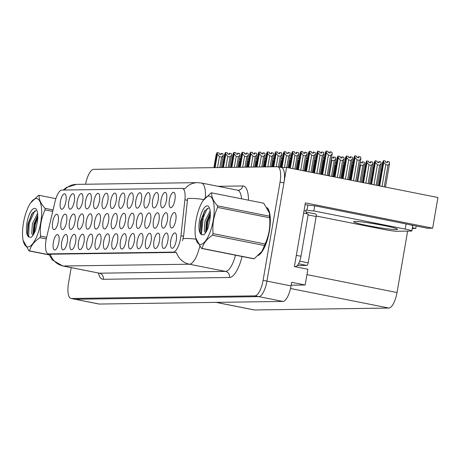 <?xml version="1.0" encoding="UTF-8"?>
<svg xmlns="http://www.w3.org/2000/svg" width="461" height="461" viewBox="0 0 461 461"><rect width="100%" height="100%" fill="white"/><g stroke="black" fill="none" stroke-linecap="round" stroke-linejoin="round"><path stroke-width="0.69" d="M74.284 201.382A7.849 2.697 -78.8 0 0 73.604 194.023A7.849 2.697 -78.8 0 0 68.781 201.463A7.849 2.697 -78.8 0 0 70.619 209.052A7.849 2.697 -78.8 0 0 74.284 201.382M109.171 241.535A7.849 2.697 -78.8 0 0 108.496 234.176A7.849 2.697 -78.8 0 0 103.667 241.616A7.849 2.697 -78.8 0 0 105.506 249.199A7.849 2.697 -78.8 0 0 109.171 241.535M99.438 201.025A7.849 2.697 -78.8 0 0 98.763 193.666A7.849 2.697 -78.8 0 0 93.935 201.105A7.849 2.697 -78.8 0 0 95.773 208.689A7.849 2.697 -78.8 0 0 99.438 201.025M125.939 241.293A7.849 2.697 -78.8 0 0 125.265 233.94A7.849 2.697 -78.8 0 0 120.442 241.374A7.849 2.697 -78.8 0 0 122.28 248.963A7.849 2.697 -78.8 0 0 125.939 241.293M158.135 200.189A7.849 2.697 -78.8 0 0 157.46 192.831A7.849 2.697 -78.8 0 0 152.637 200.264A7.849 2.697 -78.8 0 0 154.475 207.853A7.849 2.697 -78.8 0 0 158.135 200.189M83.383 221.58A7.849 2.697 -78.8 0 0 82.709 214.221A7.849 2.697 -78.8 0 0 77.88 221.655A7.849 2.697 -78.8 0 0 79.718 229.244A7.849 2.697 -78.8 0 0 83.383 221.58M66.586 221.816A7.849 2.697 -78.8 0 0 65.906 214.457A7.849 2.697 -78.8 0 0 61.083 221.897A7.849 2.697 -78.8 0 0 62.921 229.486A7.849 2.697 -78.8 0 0 66.586 221.816M142.714 241.057A7.849 2.697 -78.8 0 0 142.034 233.698A7.849 2.697 -78.8 0 0 137.211 241.138A7.849 2.697 -78.8 0 0 139.049 248.721A7.849 2.697 -78.8 0 0 142.714 241.057M174.909 199.947A7.849 2.697 -78.8 0 0 174.229 192.594A7.849 2.697 -78.8 0 0 169.406 200.028A7.849 2.697 -78.8 0 0 171.244 207.617A7.849 2.697 -78.8 0 0 174.909 199.947M100.187 221.338A7.849 2.697 -78.8 0 0 99.507 213.979A7.849 2.697 -78.8 0 0 94.684 221.418A7.849 2.697 -78.8 0 0 96.522 229.008A7.849 2.697 -78.8 0 0 100.187 221.338M142.184 220.738A7.849 2.697 -78.8 0 0 141.51 213.385A7.849 2.697 -78.8 0 0 136.686 220.819A7.849 2.697 -78.8 0 0 138.525 228.408A7.849 2.697 -78.8 0 0 142.184 220.738M92.402 241.771A7.849 2.697 -78.8 0 0 91.722 234.419A7.849 2.697 -78.8 0 0 86.899 241.852A7.849 2.697 -78.8 0 0 88.737 249.441A7.849 2.697 -78.8 0 0 92.402 241.771M141.366 200.426A7.849 2.697 -78.8 0 0 140.691 193.067A7.849 2.697 -78.8 0 0 135.862 200.506A7.849 2.697 -78.8 0 0 137.701 208.095A7.849 2.697 -78.8 0 0 141.366 200.426M58.184 221.937A7.849 2.697 -78.8 0 0 57.51 214.578A7.849 2.697 -78.8 0 0 52.681 222.018A7.849 2.697 -78.8 0 0 54.519 229.601A7.849 2.697 -78.8 0 0 58.184 221.937M151.099 240.936A7.849 2.697 -78.8 0 0 150.424 233.583A7.849 2.697 -78.8 0 0 145.595 241.017A7.849 2.697 -78.8 0 0 147.434 248.606A7.849 2.697 -78.8 0 0 151.099 240.936M108.583 221.217A7.849 2.697 -78.8 0 0 107.909 213.864A7.849 2.697 -78.8 0 0 103.085 221.297A7.849 2.697 -78.8 0 0 104.924 228.887A7.849 2.697 -78.8 0 0 108.583 221.217M150.586 220.617A7.849 2.697 -78.8 0 0 149.911 213.264A7.849 2.697 -78.8 0 0 145.082 220.698A7.849 2.697 -78.8 0 0 146.921 228.287A7.849 2.697 -78.8 0 0 150.586 220.617M167.867 240.7A7.849 2.697 -78.8 0 0 167.193 233.341A7.849 2.697 -78.8 0 0 162.364 240.775A7.849 2.697 -78.8 0 0 164.208 248.364A7.849 2.697 -78.8 0 0 167.867 240.7M125.386 220.98A7.849 2.697 -78.8 0 0 124.712 213.622A7.849 2.697 -78.8 0 0 119.883 221.055A7.849 2.697 -78.8 0 0 121.721 228.644A7.849 2.697 -78.8 0 0 125.386 220.98M167.389 220.381A7.849 2.697 -78.8 0 0 166.709 213.022A7.849 2.697 -78.8 0 0 161.886 220.462A7.849 2.697 -78.8 0 0 163.724 228.045A7.849 2.697 -78.8 0 0 167.389 220.381M58.858 242.25A7.849 2.697 -78.8 0 0 58.184 234.897A7.849 2.697 -78.8 0 0 53.355 242.33A7.849 2.697 -78.8 0 0 55.193 249.92A7.849 2.697 -78.8 0 0 58.858 242.25M65.894 201.503A7.849 2.697 -78.8 0 0 65.22 194.144A7.849 2.697 -78.8 0 0 60.397 201.578A7.849 2.697 -78.8 0 0 62.235 209.167A7.849 2.697 -78.8 0 0 65.894 201.503M176.258 240.579A7.849 2.697 -78.8 0 0 175.578 233.22A7.849 2.697 -78.8 0 0 170.754 240.659A7.849 2.697 -78.8 0 0 172.593 248.243A7.849 2.697 -78.8 0 0 176.258 240.579M133.788 220.859A7.849 2.697 -78.8 0 0 133.108 213.501A7.849 2.697 -78.8 0 0 128.285 220.94A7.849 2.697 -78.8 0 0 130.123 228.523A7.849 2.697 -78.8 0 0 133.788 220.859M175.785 220.26A7.849 2.697 -78.8 0 0 175.111 212.901A7.849 2.697 -78.8 0 0 170.282 220.341A7.849 2.697 -78.8 0 0 172.12 227.93A7.849 2.697 -78.8 0 0 175.785 220.26M107.822 200.904A7.849 2.697 -78.8 0 0 107.148 193.545A7.849 2.697 -78.8 0 0 102.319 200.984A7.849 2.697 -78.8 0 0 104.163 208.574A7.849 2.697 -78.8 0 0 107.822 200.904M67.243 242.134A7.849 2.697 -78.8 0 0 66.568 234.776A7.849 2.697 -78.8 0 0 61.739 242.209A7.849 2.697 -78.8 0 0 63.578 249.799A7.849 2.697 -78.8 0 0 67.243 242.134M75.627 242.013A7.849 2.697 -78.8 0 0 74.953 234.655A7.849 2.697 -78.8 0 0 70.124 242.088A7.849 2.697 -78.8 0 0 71.968 249.678A7.849 2.697 -78.8 0 0 75.627 242.013M124.597 200.668A7.849 2.697 -78.8 0 0 123.917 193.309A7.849 2.697 -78.8 0 0 119.094 200.742A7.849 2.697 -78.8 0 0 120.932 208.332A7.849 2.697 -78.8 0 0 124.597 200.668M134.33 241.178A7.849 2.697 -78.8 0 0 133.65 233.819A7.849 2.697 -78.8 0 0 128.826 241.253A7.849 2.697 -78.8 0 0 130.665 248.842A7.849 2.697 -78.8 0 0 134.33 241.178M166.525 200.068A7.849 2.697 -78.8 0 0 165.845 192.71A7.849 2.697 -78.8 0 0 161.022 200.149A7.849 2.697 -78.8 0 0 162.86 207.732A7.849 2.697 -78.8 0 0 166.525 200.068M91.785 221.459A7.849 2.697 -78.8 0 0 91.111 214.1A7.849 2.697 -78.8 0 0 86.282 221.534A7.849 2.697 -78.8 0 0 88.12 229.123A7.849 2.697 -78.8 0 0 91.785 221.459M100.786 241.656A7.849 2.697 -78.8 0 0 100.106 234.297A7.849 2.697 -78.8 0 0 95.283 241.731A7.849 2.697 -78.8 0 0 97.121 249.32A7.849 2.697 -78.8 0 0 100.786 241.656M158.987 220.502A7.849 2.697 -78.8 0 0 158.307 213.143A7.849 2.697 -78.8 0 0 153.484 220.577A7.849 2.697 -78.8 0 0 155.322 228.166A7.849 2.697 -78.8 0 0 158.987 220.502M116.985 221.101A7.849 2.697 -78.8 0 0 116.31 213.743A7.849 2.697 -78.8 0 0 111.481 221.176A7.849 2.697 -78.8 0 0 113.32 228.765A7.849 2.697 -78.8 0 0 116.985 221.101M132.981 200.547A7.849 2.697 -78.8 0 0 132.301 193.188A7.849 2.697 -78.8 0 0 127.478 200.627A7.849 2.697 -78.8 0 0 129.316 208.211A7.849 2.697 -78.8 0 0 132.981 200.547M84.011 241.892A7.849 2.697 -78.8 0 0 83.337 234.534A7.849 2.697 -78.8 0 0 78.514 241.973A7.849 2.697 -78.8 0 0 80.352 249.562A7.849 2.697 -78.8 0 0 84.011 241.892M116.212 200.783A7.849 2.697 -78.8 0 0 115.532 193.43A7.849 2.697 -78.8 0 0 110.709 200.863A7.849 2.697 -78.8 0 0 112.547 208.453A7.849 2.697 -78.8 0 0 116.212 200.783M91.053 201.146A7.849 2.697 -78.8 0 0 90.379 193.787A7.849 2.697 -78.8 0 0 85.55 201.221A7.849 2.697 -78.8 0 0 87.388 208.81A7.849 2.697 -78.8 0 0 91.053 201.146M117.555 241.414A7.849 2.697 -78.8 0 0 116.881 234.055A7.849 2.697 -78.8 0 0 112.052 241.495A7.849 2.697 -78.8 0 0 113.89 249.084A7.849 2.697 -78.8 0 0 117.555 241.414M149.75 200.31A7.849 2.697 -78.8 0 0 149.076 192.952A7.849 2.697 -78.8 0 0 144.247 200.385A7.849 2.697 -78.8 0 0 146.085 207.974A7.849 2.697 -78.8 0 0 149.75 200.31M74.987 221.695A7.849 2.697 -78.8 0 0 74.307 214.342A7.849 2.697 -78.8 0 0 69.484 221.776A7.849 2.697 -78.8 0 0 71.322 229.365A7.849 2.697 -78.8 0 0 74.987 221.695M159.483 240.821A7.849 2.697 -78.8 0 0 158.809 233.462A7.849 2.697 -78.8 0 0 153.98 240.896A7.849 2.697 -78.8 0 0 155.818 248.485A7.849 2.697 -78.8 0 0 159.483 240.821M82.669 201.261A7.849 2.697 -78.8 0 0 81.989 193.908A7.849 2.697 -78.8 0 0 77.166 201.342A7.849 2.697 -78.8 0 0 79.004 208.931A7.849 2.697 -78.8 0 0 82.669 201.261M180.608 238.158A14.13 4.858 -78.8 0 0 180.954 235.744L184.907 199.763A14.13 4.858 -78.8 0 0 182.372 188.382A14.13 4.858 -78.8 0 0 182.014 188.353L61.895 190.065A14.13 4.858 -78.8 0 0 55.038 201.613L46.555 237.657A14.13 4.858 -78.8 0 0 48.255 253.861A14.13 4.858 -78.8 0 0 48.612 253.896L173.261 252.121A14.13 4.858 -78.8 0 0 180.608 238.158M286.586 167.418L437.95 197.515L432.654 228.178L305.389 202.875L294.389 266.573L307.885 269.259L305.165 285.002L291.669 282.316L291.047 285.918A15.703 5.394 -78.8 0 1 282.875 301.431L99.322 304.047A15.703 5.394 -78.8 0 1 98.925 304.012L74.82 299.218A15.703 5.394 -78.8 0 0 75.218 299.252L258.777 296.636A15.703 5.394 -78.8 0 0 266.942 281.124L286.586 167.418L281.44 167.527M305.165 285.002L291.168 285.198M407.628 231.111L397.019 292.533A15.703 5.394 101.2 0 1 388.853 308.046L254.449 309.965A15.703 5.394 101.2 0 1 254.051 309.93L216.105 302.381M432.654 228.178L427.52 228.253L409.063 224.582M412.388 227.746L415.782 228.42L412.261 228.472M416.197 225.999L415.782 228.42M258.333 255.452A25.125 8.632 -78.8 0 0 269.374 231.255A25.125 8.632 -78.8 0 0 267.08 207.594M199.705 246.272A20.935 7.192 101.2 0 1 189.356 264.211A18.319 17.155 -90.8 0 1 176.338 252.415L50.226 254.213M203.774 199.596A18.319 4.218 -173.7 0 0 187.615 198.524L183.582 236.268L182.516 240.677M71.201 267.645L68.528 283.129A15.703 5.394 -78.8 0 0 70.965 298.451L74.82 299.218A15.703 5.394 -78.8 0 0 75.218 299.252L258.777 296.636A15.703 5.394 -78.8 0 0 266.942 281.124L283.918 182.856A15.703 5.394 -78.8 0 0 281.475 167.533L277.62 166.767A15.703 5.394 -78.8 0 0 277.222 166.732L93.669 169.343A15.703 5.394 -78.8 0 0 85.613 184.239M184.417 188.831L184.844 188.877L184.417 188.831M70.965 298.451A15.703 5.394 -78.8 0 0 71.363 298.486L254.916 295.87A15.703 5.394 -78.8 0 0 263.087 280.357L280.063 182.089A15.703 5.394 -78.8 0 0 277.62 166.767M217.523 167.579L219.419 156.602L217.39 154.291L217.171 152.591L219.102 152.971L219.252 154.187L221.182 154.573L221.026 153.357L220.381 154.412M219.419 156.602L221.637 157.045L219.822 167.545M217.171 152.591L214.538 167.625M217.131 152.603L216.215 154.308L213.916 167.631M214.463 167.625L217.062 152.591M215.085 167.614L217.39 154.291M221.084 167.527L223.17 155.443L221.637 157.045M223.17 155.443L222.957 153.738L221.026 153.357M238.723 167.28L239.714 161.529L240.048 161.598M239.432 158.175L239.547 159.114L240.446 159.293M239.714 161.529L238.954 160.952M305.044 204.874A5.232 4.904 -90.8 0 1 305.96 204.77A5.232 4.904 -90.8 0 1 306.922 204.857L307.89 205.047A10.465 0.72 -170.2 0 0 314.679 205.773L406.078 223.948A10.465 0.72 9.8 0 1 412.722 225.781L411.834 230.926A10.465 0.72 9.8 0 1 411.16 231.059L396.858 231.266A10.465 0.72 9.8 0 1 383.546 229.399L316.229 216.013M314.679 205.773L313.791 210.919L405.19 229.088A10.465 0.72 9.8 0 1 411.834 230.926M313.791 210.919A10.465 0.72 9.8 0 1 306.997 210.193L306.035 210.003L305.856 211.029A10.465 3.596 -78.8 0 0 307.164 213.858M294.631 266.619L295.524 266.608A10.465 3.596 -78.8 0 0 300.97 256.264L308.259 214.077L303.615 213.149M304.041 210.671L305.856 211.029M307.89 205.047L306.997 210.193M225.907 167.458L227.803 156.481L225.775 154.176L225.556 152.47L227.486 152.856L227.642 154.066L229.566 154.452L229.411 153.236L228.765 154.291M227.803 156.481L230.022 156.924L228.207 167.429M225.556 152.47L222.922 167.504M225.515 152.487L224.599 154.193L222.3 167.51M222.847 167.504L225.446 152.47M223.47 167.493L225.775 154.176M229.469 167.412L231.56 155.322L230.022 156.924M231.56 155.322L231.341 153.622L229.411 153.236M234.297 167.343L236.193 156.365L234.159 154.055L233.94 152.349L235.871 152.735L236.026 153.951L237.951 154.331L237.801 153.115L237.156 154.176M236.193 156.365L238.406 156.803L236.591 167.308M233.94 152.349L231.307 167.383M233.9 152.366L232.984 154.072L230.684 167.395M231.232 167.383L233.831 152.355M231.86 167.378L234.159 154.055M237.853 167.291L239.945 155.207L238.406 156.803M239.945 155.207L239.726 153.501L237.801 153.115M242.682 167.222L244.578 156.244L242.544 153.934L242.33 152.234L244.255 152.614L244.411 153.83L246.341 154.21L246.186 153L245.54 154.055M244.578 156.244L246.791 156.682L244.975 167.187M242.33 152.234L239.691 167.262M242.284 152.245L241.368 153.951L239.069 167.274M239.622 167.268L242.215 152.234M240.244 167.257L242.544 153.934M246.243 167.17L248.329 155.086L246.791 156.682M248.329 155.086L248.11 153.38L246.186 153M251.066 167.101L252.962 156.123L250.928 153.813L250.715 152.113L252.64 152.493L252.795 153.709L254.726 154.095L254.57 152.879L253.925 153.934M252.962 156.123L255.175 156.567L253.366 167.072M250.715 152.113L248.076 167.147M250.675 152.13L249.758 153.83L247.453 167.153M248.006 167.147L250.6 152.113M248.629 167.136L250.928 153.813M254.628 167.049L256.714 154.965L255.175 156.567M256.714 154.965L256.5 153.259L254.57 152.879M247.108 167.159L248.104 161.413L248.433 161.477M247.816 158.054L247.937 158.999L248.831 159.178M248.104 161.413L247.338 160.831M255.492 167.038L256.489 161.292L256.823 161.356M256.201 157.939L256.322 158.878L257.221 159.057M256.489 161.292L255.722 160.71M263.882 166.922L264.873 161.171L265.208 161.241M264.585 157.818L264.706 158.757L265.605 158.936M264.873 161.171L264.107 160.589M272.267 166.801L273.258 161.05L273.592 161.12M272.97 157.697L273.091 158.642L273.99 158.82M273.258 161.05L272.491 160.474M267.662 208.562A24.859 8.546 101.2 0 1 269.282 231.255A24.859 8.546 101.2 0 1 259.215 254.61M306.617 213.253A2.616 0.899 -78.8 0 0 306.11 212.06A2.616 0.899 -78.8 0 0 306.098 212.054L315.756 213.979A2.616 0.899 -78.8 0 0 315.687 213.973L306.173 212.077M297.299 265.559L306.801 265.421A2.616 0.899 -78.8 0 0 308.161 262.839L316.16 216.532A2.616 0.899 -78.8 0 0 315.756 213.979M208.827 196.081A24.6 8.454 -78.8 0 0 203.105 200.552A24.6 8.454 -78.8 0 0 195.683 237.876A24.6 8.454 -78.8 0 0 200.472 244.445A24.6 8.454 -78.8 0 0 213.27 220.139A24.6 8.454 -78.8 0 0 208.827 196.081M195.683 237.876L201.48 248.421L253.498 258.765A28.259 9.71 -78.8 0 0 253.821 258.777A28.259 9.71 -78.8 0 0 254.149 258.754L261.911 251.383L264.499 245.546A28.259 9.71 -78.8 0 0 265.092 243.961C268.942 235.675 270.446 226.945 269.616 217.771A28.259 9.71 -78.8 0 0 269.564 216.197L269.357 212.907L263.744 203.22L211.72 192.877A28.259 9.71 -78.8 0 0 211.397 192.865A28.259 9.71 -78.8 0 0 211.069 192.882L203.105 200.552M201.48 248.421A28.259 9.71 -78.8 0 0 201.797 248.433A28.259 9.71 -78.8 0 0 202.125 248.41L254.149 258.754M210.158 210.873L204.949 221.217L204.269 231.168L205.583 232.609M210.32 212.763L206.482 221.516L205.669 230.961L206.038 232.09M207.133 205.883A14.625 5.025 -78.8 0 0 199.815 218.814A14.625 5.025 -78.8 0 0 201.146 234.332L203.635 234.926C205.301 233.658 206.822 231.163 208.199 227.446L209.83 219.874A14.625 5.025 -78.8 0 0 209.11 207.271A14.625 5.025 -78.8 0 0 207.133 205.883M208.608 208.17L204.523 211.057L200.454 221.493L199.965 231.739L201.146 234.332M261.981 251.28A24.6 8.454 -78.8 0 0 262.113 251.084A24.6 8.454 -78.8 0 0 269.535 213.766L269.362 212.907M269.616 217.771L217.598 207.427A28.259 9.71 -78.8 0 0 217.546 205.854L269.564 216.197M264.499 245.546L212.475 235.202A28.259 9.71 -78.8 0 0 213.074 233.618L265.092 243.961M212.475 235.202C206.707 239.121 203.255 243.529 202.125 248.41M217.598 207.427C213.754 215.673 212.25 224.403 213.074 233.618M211.72 192.877C211.317 196.72 213.259 201.048 217.546 205.854M210.331 214.797L207.899 222.069L206.77 230.765M207.283 208.384L201.78 220.854L201.198 233.86L201.584 234.747M210.331 213.063L207.133 221.914L206.05 232.067M205.07 210.308L201.013 220.698L200.08 232.223M36.275 198.535A24.6 8.454 -78.8 0 0 30.553 203.013A24.6 8.454 -78.8 0 0 23.131 240.337A24.6 8.454 -78.8 0 0 27.919 246.9A24.6 8.454 -78.8 0 0 40.718 222.594A24.6 8.454 -78.8 0 0 36.275 198.535M55.856 198.651L39.168 195.331A28.259 9.71 -78.8 0 0 38.845 195.32A28.259 9.71 -78.8 0 0 38.517 195.343L30.553 203.013M49.125 254.898L28.928 250.882L23.131 240.337M28.928 250.882A28.259 9.71 -78.8 0 0 29.25 250.888A28.259 9.71 -78.8 0 0 29.573 250.87L49.062 254.743M37.606 213.334L32.403 223.671L31.717 233.623L33.031 235.07M37.767 215.218L33.93 223.977L33.117 233.422L33.486 234.545M34.581 208.343A14.625 5.025 -78.8 0 0 27.262 221.274A14.625 5.025 -78.8 0 0 28.594 236.793L31.089 237.386C32.748 236.113 34.27 233.623 35.647 229.906L37.278 222.335A14.625 5.025 -78.8 0 0 36.557 209.732A14.625 5.025 -78.8 0 0 34.581 208.343M36.056 210.631L31.97 213.512L27.908 223.954L27.412 234.194L28.594 236.793M52.733 211.415L45.045 209.888A28.259 9.71 -78.8 0 0 44.994 208.314L53.084 209.922M46.279 238.925L39.923 237.657A28.259 9.71 -78.8 0 0 40.522 236.078L46.642 237.294M39.923 237.657C34.154 241.581 30.703 245.984 29.573 250.87M45.045 209.888C41.208 218.128 39.698 226.864 40.522 236.078M39.168 195.331C38.77 199.181 40.706 203.503 44.994 208.314M37.779 217.252L35.347 224.53L34.218 233.226M34.731 210.838L29.227 223.308L28.645 236.314L29.031 237.208M37.779 215.518L34.581 224.374L33.497 234.522M32.518 212.763L28.461 223.159L27.527 234.678M259.451 166.98L261.347 156.002L259.312 153.697L259.099 151.992L261.03 152.378L261.18 153.588L263.11 153.974L262.954 152.758L262.309 153.813M261.347 156.002L263.565 156.446L261.75 166.951M259.099 151.992L256.466 167.026M259.059 152.009L258.143 153.715L255.838 167.032M256.391 167.026L258.99 151.992M257.013 167.015L259.312 153.697M263.012 166.934L265.098 154.844L263.565 156.446M265.098 154.844L264.885 153.144L262.954 152.758M267.835 166.865L269.731 155.887L267.703 153.576L267.484 151.871L269.414 152.257L269.57 153.473L271.494 153.853L271.339 152.637L270.693 153.697M269.731 155.887L271.95 156.325L270.134 166.83M267.484 151.871L264.85 166.905M267.443 151.888L266.527 153.594L264.228 166.917M264.775 166.905L267.374 151.876M265.398 166.899L267.703 153.576M271.396 166.813L273.482 154.729L271.95 156.325M273.482 154.729L273.269 153.023L271.339 152.637M276.22 166.744L278.121 155.766L276.087 153.455L275.868 151.755L277.799 152.136L277.954 153.352L279.879 153.738L279.729 152.522L279.084 153.576M278.121 155.766L280.334 156.204L278.479 166.934M275.868 151.755L273.235 166.784M275.828 151.767L274.912 153.473L272.612 166.796M273.16 166.79L275.759 151.755M273.788 166.778L276.087 153.455M279.7 167.176L281.873 154.608L280.334 156.204M281.873 154.608L281.654 152.902L279.729 152.522M280.536 167.343L281.642 160.935L281.976 160.998M281.36 157.576L281.475 158.521L282.374 158.699M281.642 160.935L280.876 160.353M288.811 167.862L290.027 160.814L290.361 160.883M289.744 157.46L289.865 158.4L290.758 158.578M290.027 160.814L289.266 160.232M296.901 169.469L298.417 160.693L298.745 160.762M298.129 157.339L298.25 158.279L299.143 158.457M298.417 160.693L297.65 160.117M304.986 171.077L306.801 160.578L307.135 160.641M306.513 157.218L306.634 158.163L307.533 158.342M306.801 160.578L306.035 159.996M335.193 162.03L335.314 162.969L336.213 163.148M333.516 176.747L335.481 165.384L334.715 164.802M335.481 165.384L335.815 165.453M284.466 167.447L286.506 155.645L284.472 153.34L284.253 151.634L286.183 152.015L286.339 153.231L288.263 153.617L288.113 152.401L287.468 153.455M286.506 155.645L288.719 156.089L286.759 167.452M284.253 151.634L281.481 167.493M284.212 151.652L283.296 153.352L280.87 167.412M281.4 167.516L284.143 151.634M282.028 167.481L284.472 153.34M287.975 167.695L290.257 154.487L288.719 156.089M290.257 154.487L290.038 152.781L288.113 152.401M292.626 168.622L294.89 155.524L292.856 153.219L292.643 151.513L294.567 151.9L294.723 153.115L296.654 153.496L296.498 152.28L295.853 153.334M294.89 155.524L297.103 155.968L294.844 169.06M292.643 151.513L289.744 168.046M292.602 151.531L291.68 153.236L289.145 167.925M289.675 168.035L292.528 151.513M290.28 168.15L292.856 153.219M296.06 169.302L298.642 154.366L297.103 155.968M298.642 154.366L298.428 152.666L296.498 152.28M300.716 170.23L303.275 155.409L301.24 153.098L301.027 151.392L302.952 151.778L303.108 152.994L305.038 153.375L304.882 152.159L304.237 153.219M303.275 155.409L305.493 155.847L302.929 170.668M301.027 151.392L297.835 169.654M300.987 151.41L300.071 153.115L297.23 169.533M297.766 169.642L300.912 151.398M298.365 169.757L301.24 153.098M304.151 170.91L307.026 154.251L305.493 155.847M307.026 154.251L306.813 152.545L304.882 152.159M308.801 171.838L311.659 155.288L309.631 152.977L309.412 151.277L311.342 151.657L311.492 152.873L313.422 153.259L313.267 152.044L312.621 153.098M311.659 155.288L313.878 155.726L311.019 172.276M309.412 151.277L305.92 171.262M309.371 151.289L308.455 152.994L305.32 171.14M305.85 171.25L309.302 151.277M306.45 171.371L309.631 152.977M312.235 172.518L315.41 154.13L313.878 155.726M315.41 154.13L315.197 152.424L313.267 152.044M316.891 173.445L320.043 155.167L318.015 152.862L317.796 151.156L319.727 151.536L319.882 152.752L321.807 153.138L321.651 151.923L321.006 152.977M320.043 155.167L322.262 155.611L319.104 173.883M317.796 151.156L314.01 172.869M317.756 151.173L316.84 152.879L313.405 172.754M313.935 172.858L317.687 151.156M314.54 172.979L318.015 152.862M320.326 174.125L323.801 154.009L322.262 155.611M323.801 154.009L323.582 152.309L321.651 151.923M324.976 175.053L328.434 155.052L326.4 152.741L326.181 151.035L328.111 151.421L328.267 152.637L330.191 153.017L330.041 151.802L329.396 152.862M328.434 155.052L330.646 155.49L327.195 175.491M326.181 151.035L322.095 174.477M326.14 151.052L325.224 152.758L321.496 174.362M322.026 174.465L326.071 151.035M322.625 174.586L326.4 152.741M328.411 175.733L332.185 153.888L330.646 155.49M332.185 153.888L331.966 152.188L330.041 151.802M313.071 172.685L315.186 160.457L315.52 160.52M314.898 157.097L315.019 158.042L315.918 158.221M315.186 160.457L314.419 159.875M321.161 174.293L323.57 160.336L323.904 160.405M323.288 156.982L323.403 157.921L324.302 158.1M323.57 160.336L322.804 159.754M332.681 176.586L335.706 159.057L335.493 157.357L333.412 156.97L332.917 158.025M329.246 175.9L331.955 160.215L334.173 160.659L331.465 176.344M331.672 156.861L331.787 157.8L333.718 158.186L333.562 156.97M331.955 160.215L331.194 159.639M335.706 159.057L334.173 160.659M340.771 178.194L344.096 158.941L343.877 157.236L341.797 156.855L341.301 157.91M337.337 177.508L340.345 160.1L342.558 160.537L339.55 177.952M340.345 160.1L338.311 157.789L338.092 156.083L340.022 156.469L340.178 157.685L342.102 158.065L341.953 156.849M334.381 176.92L337.982 156.089L337.135 157.806L333.85 176.817M344.096 158.941L342.558 160.537M334.986 177.041L338.311 157.789M338.092 156.083L334.456 176.938M348.856 179.802L352.481 158.82L352.262 157.115L350.187 156.734L349.692 157.789M345.422 179.116L348.729 159.979L350.942 160.416L347.634 179.56M348.729 159.979L346.695 157.668L346.476 155.968L348.407 156.348L348.562 157.564L350.487 157.944L350.337 156.734M342.471 178.528L346.367 155.968L345.52 157.685L341.941 178.424M352.481 158.82L350.942 160.416M343.07 178.649L346.695 157.668M346.476 155.968L342.54 178.545M356.941 181.409L360.865 158.699L360.646 156.994L358.572 156.613L358.076 157.668M353.506 180.724L357.114 159.858L359.326 160.301L355.725 181.167M357.114 159.858L355.079 157.547L354.866 155.847L356.791 156.227L356.947 157.443L358.877 157.829L358.721 156.613M350.556 180.136L354.751 155.847L353.904 157.564L350.026 180.032M360.865 158.699L359.326 160.301M351.155 180.257L355.079 157.547M354.866 155.847L350.625 180.153M343.583 161.909L343.699 162.848L344.598 163.027M341.607 178.355L343.866 165.263L343.099 164.686M343.866 165.263L344.2 165.332M351.968 161.788L352.089 162.733L352.982 162.912M349.692 179.969L352.25 165.147L351.489 164.565M352.25 165.147L352.584 165.211M360.352 161.673L360.473 162.612L362.398 162.998L362.248 161.782L364.173 162.163L364.392 163.868L362.853 165.464L359.995 182.014M357.782 181.576L360.64 165.026L359.874 164.444M361.211 182.256L364.392 163.868M360.64 165.026L362.853 165.464M362.248 161.782L361.603 162.837M363.516 182.717L366.991 162.6L366.777 160.895L362.986 182.608M366.777 160.895L368.702 161.275L368.858 162.491L370.782 162.877L370.632 161.661L372.557 162.042L372.776 163.747L371.238 165.349L368.08 183.622M366.731 160.912L365.815 162.612L362.386 182.487M362.916 182.596L366.662 160.895M365.867 183.184L369.025 164.905L366.991 162.6M369.301 183.864L372.776 163.747M369.025 164.905L371.238 165.349M370.632 161.661L369.987 162.716M371.601 184.325L375.375 162.479L375.162 160.774L371.07 184.216M375.162 160.774L377.086 161.16L377.242 162.376L379.173 162.756L379.017 161.54L380.947 161.926L381.161 163.626L379.622 165.228L376.17 185.23M375.121 160.791L374.199 162.497L370.471 184.095M371.001 184.204L375.047 160.774M373.952 184.792L377.409 164.79L375.375 162.479M377.386 185.472L381.161 163.626M377.409 164.79L379.622 165.228M379.017 161.54L378.372 162.6M379.691 185.933L383.759 162.358L383.546 160.653L379.161 185.823M383.546 160.653L385.471 161.039L385.627 162.255L387.557 162.635L387.401 161.419L389.332 161.805L389.545 163.511L388.012 165.107L384.255 186.838M383.506 160.67L382.59 162.376L378.556 185.708M379.086 185.812L383.431 160.659M382.042 186.4L385.794 164.669L383.759 162.358M385.477 187.08L389.545 163.511M385.794 164.669L388.012 165.107M387.401 161.419L386.756 162.479M180.954 235.744L183.582 236.268M291.047 285.918L263.087 280.357M282.875 301.431L254.916 295.87M99.322 304.047L71.363 298.486M254.449 309.965L216.307 302.381M388.853 308.046L290.522 288.5M397.019 292.533L306.957 274.629M48.612 253.896L51.015 254.374M173.261 252.121L175.664 252.593M184.907 199.763L187.535 200.281M242.054 256.489A26.168 8.995 101.2 0 1 229.44 277.499L103.327 279.297A5.232 4.904 89.2 0 0 99.397 273.194L225.51 271.396A20.935 7.192 -78.8 0 0 235.456 255.175M103.327 279.297A26.168 8.995 101.2 0 1 98.395 273.056M98.867 273.148A20.935 7.192 -78.8 0 0 99.397 273.194L63.243 266.009A20.935 7.192 101.2 0 1 62.713 265.957L99.49 273.217M195.954 239.167A18.319 4.218 -173.7 0 0 183.121 238.625M50.237 254.259A18.319 17.155 89.2 0 0 63.243 266.009L189.356 264.211L225.51 271.396A5.232 4.904 89.2 0 1 229.44 277.499M64.269 190.03A18.319 17.155 -90.8 0 1 76.434 184.371L197.504 182.642A18.319 17.155 89.2 0 0 184.844 188.877M197.504 182.642L201.399 183A20.935 7.192 101.2 0 1 205.352 197.7M203.739 212.792L201.348 234.545M218.03 186.307L242.734 185.956A26.168 8.995 101.2 0 1 248.485 200.183M280.063 182.089L283.918 182.856M241.518 198.8A20.935 7.192 -78.8 0 0 237.553 190.191L237.991 190.232A5.232 4.904 89.2 0 0 242.734 185.956M396.103 229.59A22.295 1.533 9.8 0 1 367.751 225.619A22.295 1.533 9.8 0 1 355.033 221.424A22.295 1.533 9.8 0 1 383.379 225.394A22.295 1.533 9.8 0 1 396.103 229.59M295.524 266.608L294.418 266.389M300.97 256.264L296.325 255.342M406.078 223.948L405.19 229.088M316.16 216.532L308.109 214.93M308.161 262.839L299.69 261.151M306.801 265.421L298.521 263.778M48.255 253.861L50.652 254.339M182.372 188.382L184.849 188.877M48.751 253.959L52.289 259.918L62.713 265.957M63.249 190.041L66.447 187.425L76.434 184.371M201.399 183L237.553 190.191M356.929 221.603L356.958 221.597C359.989 221.015 392.789 226.795 394.443 228.08L393.844 227.786M305.061 204.782L305.96 204.77M205.669 232.661L205.358 232.598M262.113 251.084L261.911 251.383M33.117 235.122L32.806 235.058"/></g></svg>
